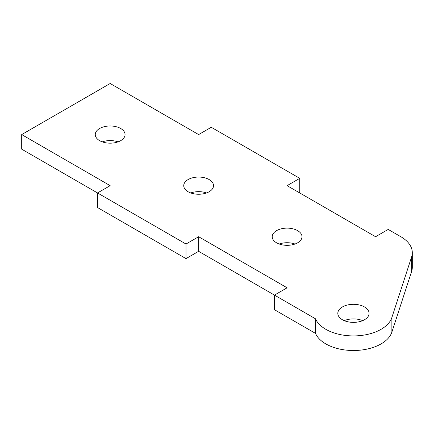 <?xml version="1.0" encoding="UTF-8"?>
<svg xmlns="http://www.w3.org/2000/svg" width="434" height="434" viewBox="0 0 434 434"><rect width="100%" height="100%" fill="white"/><g stroke="black" fill="none" stroke-linecap="round" stroke-linejoin="round"><path stroke-width="0.65" d="M362.661 320.639A15.64 9.027 0 0 0 344.243 320.639M364.511 306.957A15.64 9.027 0 0 0 347.466 304.999A15.64 9.027 0 0 0 337.815 313.343A15.64 9.027 0 0 0 342.393 319.728A15.64 9.027 0 0 0 359.439 321.686A15.64 9.027 0 0 0 369.09 313.343A15.64 9.027 0 0 0 364.511 306.957M118.048 141.875A14.897 8.599 0 0 0 102.283 141.875M120.701 128.497A14.897 8.599 0 0 0 104.469 126.63A14.897 8.599 0 0 0 95.268 134.578A14.897 8.599 0 0 0 99.636 140.659A14.897 8.599 0 0 0 115.867 142.52A14.897 8.599 0 0 0 125.063 134.578A14.897 8.599 0 0 0 120.701 128.497M294.984 244.027A14.897 8.599 0 0 0 279.219 244.027M297.637 230.649A14.897 8.599 0 0 0 281.4 228.783A14.897 8.599 0 0 0 272.205 236.725A14.897 8.599 0 0 0 276.567 242.807A14.897 8.599 0 0 0 292.804 244.673A14.897 8.599 0 0 0 301.999 236.725A14.897 8.599 0 0 0 297.637 230.649M206.519 192.951A14.897 8.599 0 0 0 190.754 192.951M209.166 179.573A14.897 8.599 0 0 0 192.935 177.707A14.897 8.599 0 0 0 183.739 185.654A14.897 8.599 0 0 0 188.101 191.736A14.897 8.599 0 0 0 204.333 193.597A14.897 8.599 0 0 0 213.528 185.654A14.897 8.599 0 0 0 209.166 179.573M315.518 318.806A39.098 22.573 0 0 0 354.6 335.905A39.098 22.573 0 0 0 391.875 317.514L411.627 256.857A39.098 22.573 0 0 0 412.3 252.691A39.098 22.573 0 0 0 400.848 236.725L388.208 229.429L375.567 236.725L287.102 185.654L299.742 178.352L211.277 127.276L198.636 134.578L110.165 83.502L21.7 134.578L21.7 149.171L97.525 192.951L185.996 244.027L198.636 236.725L287.102 287.802L274.462 295.104L315.518 318.806L315.518 333.399A39.098 22.573 0 0 0 354.6 350.498A39.098 22.573 0 0 0 391.875 332.108L391.875 317.514M198.636 236.725L198.636 251.324L274.462 295.104L274.462 309.697L315.518 333.399M21.7 134.578L110.165 185.654L97.525 192.951L97.525 207.544L185.996 258.621L185.996 244.027M412.3 252.691L412.3 267.284A39.098 22.573 180 0 1 411.627 271.456L391.875 332.108M198.636 251.324L185.996 258.621M299.742 192.951L299.742 178.352M411.627 271.456L411.627 256.857"/></g></svg>
